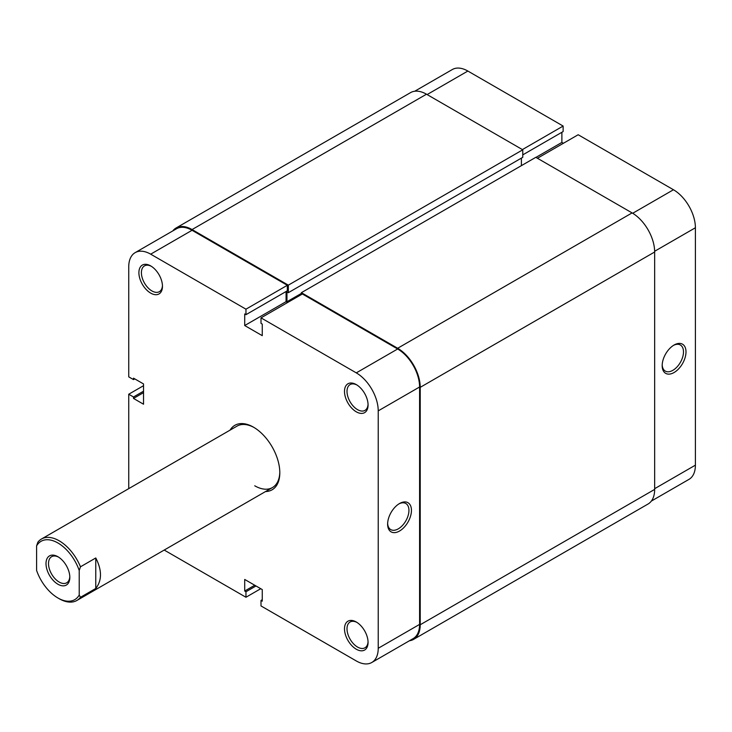 <?xml version="1.0" encoding="UTF-8"?>
<svg xmlns="http://www.w3.org/2000/svg" width="732" height="732" viewBox="0 0 732 732"><rect width="100%" height="100%" fill="white"/><g stroke="black" fill="none" stroke-linecap="round" stroke-linejoin="round"><path stroke-width="1.1" d="M301.374 294.557L301.374 292.681L535.806 157.325L632.091 212.911A31.915 18.428 60 0 1 654.655 252L654.655 489.406A31.915 18.428 60 0 1 648.049 504.019L413.607 639.365A31.915 18.428 60 0 1 409.435 640.756M172.807 230.909A31.915 18.428 60 0 1 176.101 227.981L410.533 92.635A31.915 18.428 60 0 1 426.491 94.208L522.767 149.804L522.767 157.325L288.335 292.681L286.953 291.885L286.953 301.721L287.96 302.307M521.394 158.121L521.394 165.652M301.374 292.681L397.659 348.267A31.915 18.428 60 0 1 420.223 387.347L420.223 624.762A31.915 18.428 60 0 1 413.607 639.365M176.101 227.981A31.915 18.428 60 0 1 192.059 229.564L288.335 285.151L288.335 292.681M522.767 149.804L288.335 285.151M301.374 293.404L286.953 301.721M356.283 411.814A16.662 9.626 60 0 1 344.498 391.4A16.662 9.626 60 0 1 356.283 384.602L356.283 384.602A16.662 9.626 60 0 1 368.068 405.006A16.662 9.626 60 0 1 356.283 411.814M356.932 384.995A14.896 8.601 -120 0 0 350.088 384.584A14.896 8.601 -120 0 0 347.81 396.515A14.896 8.601 -120 0 0 357.536 409.646A14.896 8.601 -120 0 0 364.984 410.377A14.896 8.601 -120 0 0 368.05 404.256M356.283 649.22A16.662 9.626 60 0 1 344.498 628.815A16.662 9.626 60 0 1 356.283 622.008L356.283 622.008A16.662 9.626 60 0 1 368.068 642.422A16.662 9.626 60 0 1 356.283 649.22M356.932 622.401A14.896 8.601 -120 0 0 350.088 621.999A14.896 8.601 -120 0 0 347.81 633.93A14.896 8.601 -120 0 0 357.536 647.051A14.896 8.601 -120 0 0 364.984 647.793A14.896 8.601 -120 0 0 368.05 641.662M150.682 293.111A16.662 9.626 60 0 1 138.897 272.697A16.662 9.626 60 0 1 150.682 265.899L150.682 265.899A16.662 9.626 60 0 1 162.467 286.313A16.662 9.626 60 0 1 150.682 293.111M151.332 266.292A14.896 8.601 -120 0 0 144.488 265.881A14.896 8.601 -120 0 0 142.209 277.821A14.896 8.601 -120 0 0 151.936 290.943A14.896 8.601 -120 0 0 159.384 291.675A14.896 8.601 -120 0 0 162.449 285.553M399.535 503.524L399.535 503.524A16.845 9.726 -60 0 1 411.448 510.396A16.845 9.726 -60 0 1 399.535 531.029A16.845 9.726 -60 0 1 387.621 524.149A16.845 9.726 -60 0 1 399.535 503.524L399.535 503.524M387.64 523.398A15.07 8.702 120 0 0 390.751 529.602A15.07 8.702 120 0 0 398.281 528.852A15.07 8.702 120 0 0 408.127 515.575A15.07 8.702 120 0 0 405.821 503.497A15.07 8.702 120 0 0 398.894 503.909M230.077 430.132A37.231 21.493 60 0 1 253.482 427.159L253.482 427.159A37.231 21.493 60 0 1 279.807 472.762A37.231 21.493 60 0 1 265.533 491.547M254.123 427.534A35.456 20.469 -120 0 0 237.012 426.125L41.44 539.036A35.456 20.469 60 0 1 59.164 540.792A35.456 20.469 60 0 1 80.474 566.806L79.221 570.493A33.69 19.453 -120 0 0 57.91 542.97A33.69 19.453 -120 0 0 36.6 545.88L37.854 542.192A35.456 20.469 60 0 1 41.44 539.036M143.536 385.691L128.74 394.228L128.74 488.637M371.801 662.487A31.028 17.916 -120 0 0 378.224 648.287L419.592 624.396A31.028 17.916 60 0 1 413.168 638.597L371.801 662.487A31.028 17.916 -120 0 1 356.283 660.95L261.004 605.94L261.004 600.441L262.257 601.164L262.257 589.58L244.708 579.451L244.708 591.026L245.961 591.758L245.961 597.257L164.206 550.052M135.173 252.632L176.54 228.75A31.028 17.916 60 0 1 192.059 230.287L287.328 285.297L245.961 309.178L150.682 254.169A31.028 17.916 -120 0 0 135.173 252.632A31.028 17.916 -120 0 0 128.74 266.841L128.74 376.861L133.508 379.606L133.508 378.16L143.536 383.952L143.536 404.22L133.508 398.428L133.508 396.982L128.74 394.228M287.328 285.297L287.328 290.796L245.961 314.678L244.708 313.955L244.708 325.539L262.257 335.668L262.257 324.093L261.004 323.37L261.004 317.862L302.38 293.98L397.659 348.99A31.028 17.916 60 0 1 419.592 386.99L378.224 410.872L378.224 648.287M286.075 291.519L286.075 301.657L287.585 302.517M419.592 624.396L419.592 386.99M254.736 485.792A35.456 20.469 -120 0 0 272.469 487.549A35.456 20.469 -120 0 0 279.807 472.021M378.224 410.872A31.028 17.916 -120 0 0 356.283 372.872L261.004 317.862M245.961 309.178L245.961 314.678M260.757 588.711L245.961 597.257M286.075 301.657L244.708 325.539M262.257 599.718L261.004 600.441M254.736 585.243L244.708 591.026M255.99 585.966L245.961 591.758M143.536 392.636L133.508 398.428M143.536 391.19L133.508 396.982M134.761 378.883L133.508 379.606M674.09 372.515A16.845 9.726 -60 0 1 662.176 365.634A16.845 9.726 -60 0 1 674.09 345.01L674.09 345.01A16.845 9.726 -60 0 1 685.994 351.882A16.845 9.726 -60 0 1 674.09 372.515M662.195 364.884A15.07 8.702 120 0 0 665.297 371.087A15.07 8.702 120 0 0 672.836 370.346A15.07 8.702 120 0 0 682.682 357.06A15.07 8.702 120 0 0 680.367 344.992A15.07 8.702 120 0 0 673.44 345.403M632.704 213.277L673.458 189.753L578.179 134.743L537.434 158.268M414.715 91.244L452.349 69.513A31.028 17.916 60 0 1 467.858 71.05L427.113 94.574M522.767 154.864L563.137 131.559L563.137 126.06L467.858 71.05M563.393 143.289L561.883 142.42L561.883 132.282M673.458 189.753A31.028 17.916 60 0 1 695.4 227.753L654.646 251.277M654.655 488.683L695.4 465.159L695.4 227.753M695.4 465.159A31.028 17.916 60 0 1 688.977 479.368L651.334 501.091M522.392 149.584L563.137 126.06M535.934 157.398L561.883 142.42M57.91 584.228A16.845 9.726 60 0 1 46.006 563.594A16.845 9.726 60 0 1 57.91 556.723L57.91 556.723A16.845 9.726 60 0 1 69.824 577.347A16.845 9.726 60 0 1 57.91 584.228M58.56 557.116A15.07 8.702 -120 0 0 51.633 556.695A15.07 8.702 -120 0 0 49.319 568.773A15.07 8.702 -120 0 0 59.164 582.05A15.07 8.702 -120 0 0 66.704 582.8A15.07 8.702 -120 0 0 69.805 576.596M80.474 597.303A35.456 20.469 60 0 1 76.897 600.46A35.456 20.469 60 0 1 59.164 598.703L57.91 597.98A33.69 19.453 -120 0 0 79.221 595.061L80.474 597.303L95.773 588.473C102.05 580.403 102.05 570.237 95.773 557.967L80.474 566.806M36.6 545.88L36.6 570.448A33.69 19.453 -120 0 0 57.91 597.98M79.221 570.493L79.221 595.061M95.773 557.967L95.773 588.473M654.655 252L420.223 387.347M632.091 212.911L397.659 348.267M654.655 489.406L420.223 624.762M426.491 94.208L192.059 229.564M192.059 230.287L150.682 254.169M356.283 372.872L397.659 348.99M76.897 600.46L272.469 487.549"/></g></svg>
